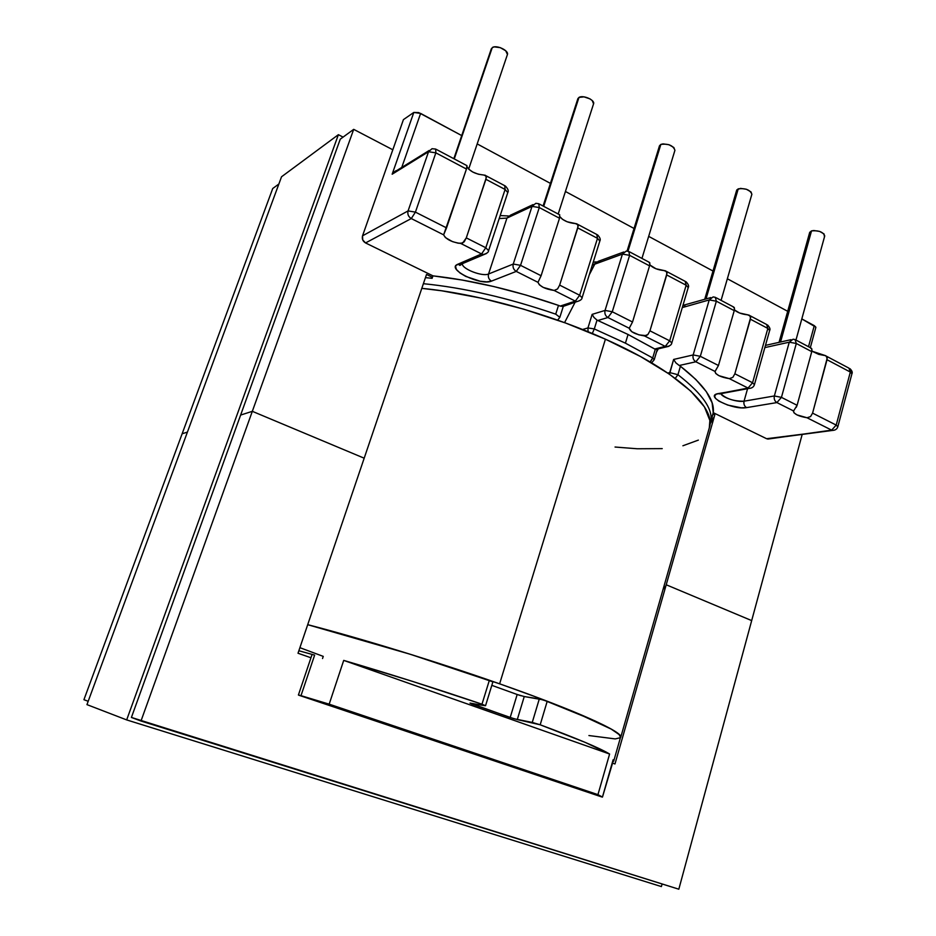 <?xml version="1.0" encoding="UTF-8"?>
<svg xmlns="http://www.w3.org/2000/svg" width="936" height="936" viewBox="0 0 936 936"><rect width="100%" height="100%" fill="white"/><g stroke="black" fill="none" stroke-linecap="round" stroke-linejoin="round"><path stroke-width="1.4" d="M612.951 761.775L602.468 797.074L601.673 796.91L602.445 797.051L613.127 759.751L613.712 761.108L612.542 761.904M560.208 306.119L558.5 305.393L560.173 306.095L575.324 301.123L579.665 295.249L597.496 238.341L596.794 234.48L597.496 238.341L599.836 241.043L597.496 238.341L577.781 227.916L577.945 224.698L575.394 223.587C568.129 222.85 562.969 220.533 559.892 216.649L562.442 219.281L567.193 221.797L576.997 223.868L578.167 226.079L559.646 285.117L579.665 295.249L597.496 238.341L577.781 227.916L559.646 285.117L557.552 288.955L554.147 290.464C545.103 289.084 539.721 286.381 537.989 282.333L516.262 271.405L491.47 281.116L486.732 281.853L480.191 281.221L465.777 276.424L460.009 272.973L456.417 269.474L455.563 266.432L456.241 265.239L481.56 253.937L485.796 247.747L505.101 189.47L504.68 185.656L505.101 189.47L507.78 192.582L505.101 189.47L485.901 179.314L486.217 176.073L483.783 175.044C475.418 174.143 469.825 171.346 467.005 166.655L468.573 169.053L472.762 172.025L478.331 174.213L485.351 175.278L486.346 177.466L466.292 237.884L485.796 247.747L505.101 189.47L485.901 179.314L466.292 237.884L464.174 241.862L460.828 243.5C451.772 242.213 446.039 239.323 443.629 234.842L411.278 218.556L365.543 242.939L432.947 275.851L432.116 278.308L432.947 275.851L462.255 280.051L493.611 286.498L526.055 295.039L558.5 305.393L555.727 314.157C508.084 297.882 463.964 287.726 423.388 283.69C463.964 287.726 508.084 297.882 555.727 314.157L558.5 305.393C513.852 290.09 472.013 280.238 432.947 275.851L365.543 242.939L362.723 239.909L362.536 235.825L403.428 119.621L362.536 235.825L408.084 210.904L428.536 151.737L392.161 174.213L413.806 112.449L403.428 119.621L413.806 112.449L418.696 112.589L461.729 135.58L420.627 113.42L413.806 112.449L392.161 174.213L428.536 151.737L408.084 210.904L415.42 212.133L446.542 227.881L466.456 169.042L435.848 152.849L415.42 212.133L435.848 152.849L428.536 151.737L432.022 148.707L435.673 149.07L435.848 152.849L466.456 169.042L466.924 165.543M641.944 258.418L674.938 150.286C673.089 145.454 668.398 143.489 660.851 144.413L627.997 251.187L660.851 144.413L659.494 145.782L627.085 251.047M721.083 300.362L751.877 194.255C750.169 189.891 745.629 188.077 738.247 188.826L706.013 298.947L738.247 188.826L736.655 190.265L704.714 299.321M795.974 340.025L824.745 235.919C823.142 231.964 818.731 230.291 811.524 230.888L780.554 342.014L811.524 230.888L809.71 232.35L779.033 342.354M577.968 100.257L577.875 98.643L578.975 97.426L583.959 96.853L589.984 98.877L592.231 100.55L593.564 103.849C595.226 100.07 583.046 94.712 578.975 97.426L543.711 206.341L578.975 97.426L577.863 98.701L543.091 206.014M454.264 158.933L492.231 47.642L454.264 158.933M650.052 265.075L656.019 268.784L665.73 270.902L667.04 273.148L649.947 330.829L647.887 334.526L644.424 335.907L665.25 346.39L655.294 349.292L628.056 334.48L625.423 343.161L652.708 357.961L655.294 349.292L652.708 357.961L625.423 343.161L628.056 334.48L597.028 320.124L594.301 328.934L625.423 343.161L594.301 328.934L597.028 320.124L593.997 317.468L592.149 314.367L587.948 327.928L582.52 329.507L587.948 327.928L594.301 328.934L587.948 327.928L588.065 331.742L587.948 327.928L592.149 314.367L593.997 317.468L597.028 320.124L628.056 334.48L654.673 348.999L665.25 346.39L644.424 335.907C635.427 334.445 630.373 331.906 629.249 328.267L632.525 322.007L649.561 265.871L629.612 255.329L612.273 311.758L632.525 322.007L649.561 265.871L649.806 262.782L649.174 262.688M613.723 761.073L620.545 737.24C621.633 732.666 597.191 720.662 547.221 701.24L540.189 724.792C576.681 738.364 599.824 748.11 609.605 754.03L597.94 794.641L602.445 797.051L597.94 794.641L329.18 704.164L343.711 660.395C389.435 673.826 435.521 688.428 481.981 704.2L489.376 680.261C429.32 659.435 358.301 637.755 307.698 624.686L410.026 654.194L492.898 681.853M521.106 695.776L517.175 694.5L524.254 696.536L517.28 719.585L510.19 717.502L517.175 694.5L491.821 685.351L517.175 694.5L510.19 717.502L470.001 703.1L484.906 705.685L481.981 704.2L412.565 681.408L343.711 660.395L609.605 754.03L597.94 794.641L329.18 704.164L300.994 695.659L329.18 704.164L343.711 660.395L609.605 754.03L584.977 742.295L540.189 724.792L517.28 719.585L524.254 696.536L539.311 698.923L532.256 722.428L514.133 718.778L472.797 704.317L473.043 703.556L472.797 704.317L471.206 703.732L485.55 705.709L481.981 704.2L489.376 680.261L492.898 681.841L485.55 705.697M314.636 655.118L300.994 695.659L298.771 695.202L601.673 796.91L298.409 695.003L300.994 695.659L314.636 655.118L298.865 650.754L314.636 655.118M768.07 439.054L831.648 430.139L836.211 425.084L850.333 372.06L848.917 368.129L851.912 373.827L850.333 372.06L827.026 359.728L826.816 356.593L825.681 355.703L811.875 351.152L818.707 354.358L825.681 355.703L827.237 357.985L812.577 413.127L836.211 425.084L850.333 372.06L827.026 359.728L812.577 413.127L810.564 416.578L807.043 417.76C798.759 416.344 794.219 414.192 793.412 411.29L797.098 405.288L811.758 351.655L796.314 343.489L781.443 397.367L797.098 405.288L811.758 351.655L811.734 348.601L810.716 348.286M769.369 438.738L766.607 438.715L713.244 412.671L766.607 438.715L832.502 430.431L831.648 430.139L836.211 425.084L837.837 426.746L836.211 425.084L812.577 413.127L810.564 416.578L807.043 417.76L831.648 430.139L807.043 417.76L796.945 414.882L793.939 412.776L793.564 410.962L776.915 402.585L746.565 407.616L741.23 407.803L727.693 405.066L718.953 401.17L715.49 398.362L714.577 395.893L716.391 394.115L748.063 388.066L752.567 382.754L767.848 328.431L766.654 324.511L767.848 328.431L769.649 330.478L767.848 328.431L750.403 319.199L750.286 316.04L747.536 314.812C741.85 314.215 737.474 312.589 734.409 309.933L739.604 313.01L749.221 315.163L750.66 317.433L734.865 373.792L752.567 382.754L767.848 328.431L750.403 319.199L734.865 373.792L732.829 377.372L729.331 378.635C720.662 377.196 715.876 374.845 714.987 371.615L718.462 365.496L734.245 310.658L716.356 301.193L700.315 356.312L718.462 365.496L734.245 310.658L734.339 307.581L733.496 307.371M649.818 264.794C652.93 268 657.68 269.931 664.08 270.586L666.748 271.756L666.725 274.95L649.947 330.829L669.685 340.809L686.158 285.234L666.725 274.95L686.158 285.234L669.685 340.809L671.791 343.009L669.685 340.809L649.947 330.829L647.887 334.526L646.273 335.638L639.019 334.901L631.765 331.718L629.249 328.267L607.897 317.526L597.788 320.521L607.897 317.526L629.249 328.267M629.729 327.296L632.525 322.007L612.273 311.758L605.054 310.424L592.149 314.367L605.054 310.424L612.273 311.758L629.612 255.329L622.428 254.101L605.054 310.424C604.399 313.525 605.346 315.9 607.897 317.526L612.273 311.758L607.897 317.526C605.346 315.9 604.399 313.525 605.054 310.424L622.428 254.101L626.301 251.059L628.805 251.456L629.612 255.329L628.805 251.456L626.301 251.059L622.428 254.101L629.612 255.329L649.561 265.871L649.912 264.022M564.56 322.651L575.149 302.164L564.56 322.651M589.282 274.798L594.769 264.174L622.428 254.101L594.769 264.174L589.282 274.798M582.087 297.8L582.087 297.788C581.946 299.426 580.215 300.69 576.904 301.591L562.934 306.481L560.173 306.095L575.324 301.123L576.904 301.591L575.324 301.123L579.665 295.249L582.087 297.788L579.665 295.249L559.646 285.117L557.552 288.955L554.147 290.464L575.324 301.123L554.147 290.464L543.278 287.422L539.358 284.801L537.989 282.333L541.09 275.734L559.517 218.252L539.288 207.558L520.545 265.333L541.09 275.734L559.517 218.252L559.588 214.847M710.997 420.346L713.244 412.671L712.003 417.737M466.491 168.96L443.629 234.842L446.542 227.881L415.42 212.133L411.278 218.556L443.629 234.842L445.396 237.569L452.439 241.605L458.207 243.208L462.606 243.126L466.292 237.884L485.796 247.747L488.58 250.684L485.796 247.747L481.56 253.937L460.828 243.5L481.56 253.937L457.622 264.326C445.77 268.889 480.73 286.077 491.47 281.116L516.262 271.405C513.548 269.685 512.542 267.228 513.256 264.046L488.545 274.002L506.949 218.088L532.034 206.376L513.256 264.046L520.545 265.333L539.288 207.558L532.034 206.376L513.256 264.046L488.545 274.002C482.625 276.892 462.361 269.159 462.325 263.964M533.064 204.61L510.646 215.116L506.949 218.088L499.204 218.556L506.949 218.088L488.545 274.002C482.707 276.845 462.77 269.346 462.349 264.127M432.116 278.308L425.435 277.629L432.116 278.308M322.534 658.534L323.248 656.382L299.894 647.677M524.254 696.536L542.95 699.824L574.973 712.261L611.196 729.085L619.07 734.467L620.533 737.287M620.264 737.732L615.233 738.913L588.919 735.544M401.755 167.45L420.627 113.42L401.755 167.45M477.196 143.91L550.426 183.386L477.196 143.91M565.426 191.482L634.035 228.466L565.426 191.482M648.671 236.363L712.998 271.031L648.671 236.363M727.354 278.764L787.691 311.302L727.354 278.764M801.813 318.907L814.285 325.634L808.505 346.706L814.285 325.634L815.853 327.179L801.813 318.907M623.762 251.995L598.56 261.214L592.804 265.017L598.49 261.214L600.409 261.694M468.655 169.135L507.382 54.651C509.254 50.556 496.08 44.448 492.231 47.642L494.266 46.894L500.269 47.631L505.732 50.778L507.429 54.463M811.992 349.912L811.758 351.655L796.314 343.489L795.038 339.569L796.314 343.489L789.259 342.19L793.073 339.206L789.259 342.19L774.353 395.963L781.443 397.367L796.314 343.489L789.259 342.19L764.841 347.595L789.259 342.19L774.353 395.963L744.05 401.193L747.572 388.697L744.05 401.193C737.568 402.55 722.101 397.507 720.837 393.623M734.526 308.88L734.245 310.658L716.356 301.193L715.291 297.297L716.356 301.193L709.231 299.93L713.103 296.923L709.231 299.93L693.167 354.943L700.315 356.312L716.356 301.193L709.231 299.93L682.285 307.581L709.231 299.93L693.167 354.943L673.627 359.447L669.743 372.61L667.742 373.043L669.743 372.61L677.945 374.704C703.287 394.419 714.121 410.588 710.447 423.201L712.05 417.596M656.428 352.275L658.265 348.812L656.428 352.275M680.425 366.233L677.945 374.704L680.425 366.233L695.764 379.384L706.341 391.681L712.12 402.854L713.244 412.671C714.893 400.152 703.954 384.673 680.425 366.233L679.22 365.496L680.425 366.233M719.328 393.927L749.092 388.417L748.063 388.066L752.567 382.754L754.428 384.673L752.567 382.754L734.865 373.792L732.829 377.372L729.331 378.635L748.063 388.066L729.331 378.635L718.988 375.71L715.712 373.452L715.045 371.452L695.857 361.787L679.22 365.496L675.897 362.887L673.627 359.447L669.509 374.248L669.743 372.61L677.945 374.704L675.277 378.366M809.698 232.421L811.524 230.888L813.864 230.525L819.679 231.426L824.031 233.941L824.382 236.562M736.889 189.797L740.54 188.393L746.402 189.259L751 191.903L751.865 194.314M659.482 145.84L660.851 144.413L663.074 143.887L668.983 144.717L673.85 147.514L674.914 150.333M655.762 349.432L668.901 346.308L665.25 346.39L669.685 340.809L665.25 346.39L666.502 346.788C669.872 345.992 671.638 344.729 671.791 343.009L688.217 287.574L686.158 285.234L685.187 281.338L686.158 285.234L688.217 287.574C689.177 286.276 688.451 284.345 686.065 281.783M459.693 264.841L457.622 264.326L459.611 264.841L486.474 253.492L483.608 254.463L481.56 253.937L483.608 254.463C486.977 253.41 488.639 252.147 488.58 250.684L507.78 192.582C508.868 191.061 508.061 188.873 505.358 186.007M393.986 172.048L392.161 174.213L396.244 170.574L393.986 172.048M555.727 314.157L559.845 317.304L555.727 314.157M592.64 332.701L594.301 328.934L592.64 332.701M650.099 361.951L652.708 357.961L654.205 359.752L652.708 357.961L650.66 361.436M540.189 724.792L547.221 701.24L539.311 698.923L532.256 722.428L540.189 724.792M408.084 210.904C407.3 214.18 408.365 216.731 411.278 218.556L415.42 212.133L408.084 210.904L362.536 235.825C361.799 238.891 362.805 241.266 365.543 242.939L411.278 218.556C408.365 216.731 407.3 214.18 408.084 210.904M767.426 438.996L832.502 430.431C835.322 430.291 837.1 429.062 837.837 426.746L851.912 373.827C852.719 372.446 852.052 370.714 849.923 368.644M793.564 410.962L776.915 402.585L781.443 397.367L776.915 402.585C774.657 401.123 773.803 398.923 774.353 395.963C773.803 398.923 774.657 401.123 776.915 402.585L746.565 407.616C744.342 406.201 743.512 404.06 744.05 401.193C743.512 404.06 744.342 406.201 746.565 407.616C733.017 410.319 703.685 395.905 718.251 393.576L749.092 388.417C751.924 388.229 753.702 386.977 754.428 384.673L769.649 330.478C770.515 329.308 769.825 327.483 767.59 325.003M720.112 393.752L721.551 393.494M796.302 407.242L797.098 405.288L781.443 397.367L774.353 395.963L744.05 401.193C733.953 401.333 726.242 398.865 720.919 393.787M695.857 361.787L715.045 371.452L718.462 365.496L700.315 356.312L695.857 361.787L700.315 356.312L693.167 354.943C692.558 357.973 693.459 360.255 695.857 361.787C693.459 360.255 692.558 357.973 693.167 354.943L673.627 359.447L675.897 362.887L679.22 365.496L695.857 361.787M462.115 263.753C460.36 265.403 459.494 265.812 459.517 264.993L462.91 263.414M491.47 281.116C488.826 279.466 487.855 277.091 488.545 274.002C487.855 277.091 488.826 279.466 491.47 281.116M516.262 271.405L520.545 265.333L513.256 264.046C512.542 267.228 513.548 269.685 516.262 271.405L537.989 282.333L541.09 275.734L520.545 265.333L516.262 271.405M793.073 339.206L795.038 339.569L793.073 339.206M710.822 297.578L682.941 305.382L685.023 305.815M713.103 296.923L715.291 297.297L713.103 296.923M559.693 214.695L559.517 218.252L539.288 207.558L538.762 203.72L539.288 207.558L532.034 206.376L535.813 203.323L532.034 206.376L506.949 218.088L510.588 215.116M535.813 203.323L538.762 203.72L535.813 203.323M435.848 152.849L435.673 149.07L432.022 148.707L428.536 151.737L435.848 152.849M620.732 737.299L709.371 427.635C716.438 407.663 677.418 371.218 605.417 339.183L499.625 683.818C577.629 711.161 623.622 732.291 620.732 737.299L619.761 735.029L611.571 729.238L595.004 720.919L537.989 697.718L499.625 683.818L605.417 339.183C548.239 313.373 475.336 293.342 421.797 288.358L441.78 290.803L481.654 298.233L523.762 309.184L565.8 323.095L605.417 339.183L640.517 356.534L669.404 374.178L690.897 391.213L704.41 406.844L709.874 420.463L709.301 427.892M307.71 624.663C361.249 638.492 437.615 661.986 499.625 683.818L412.542 654.966L368.667 641.628L307.71 624.663M698.361 440.107L682.906 445.77M662.22 448.625L637.299 448.765L615.046 447.034M364.186 458.195L252.322 411.325L240.622 415.069L252.322 411.325L353.703 129.355L340.271 139.16L353.703 129.355L392.816 149.783L353.703 129.355L252.322 411.325L364.186 458.195L426.524 274.447L432.444 277.337L426.524 274.447L364.186 458.195L252.322 411.325L364.186 458.195L298.011 653.246L364.186 458.195M187.422 432.093L182.134 433.789L187.422 432.093M272.727 188.51L83.924 699.695L88.195 701.286L83.924 699.695L272.727 188.51L278.858 184.029L272.727 188.51M663.074 589.399L665.917 585.819L663.074 589.399M751.678 620.591L666.221 584.778L751.678 620.591L802.187 434.421L678.822 889.2L140.985 721.024L252.322 411.325L240.622 415.069L252.322 411.325L140.985 721.024L131.414 717.444L678.822 889.2L751.678 620.591L666.221 584.778L751.678 620.591M712.846 414.051L714.765 414.987L614.975 763.963L612.226 763.004L614.975 763.963L714.765 414.987L712.846 414.051M710.763 422.791L714.285 416.672M310.951 657.762L298.011 653.246L310.951 657.762M338.387 134.679L343.079 137.112L338.387 134.679L281.525 176.787L338.387 134.679L126.676 719.913L86.954 704.621L126.676 719.913L338.387 134.679M662.103 883.97L661.389 886.579L126.676 719.913L661.389 886.579L662.103 883.97M281.525 176.787L86.954 704.621L281.525 176.787M131.414 717.444L340.271 139.16L131.414 717.444M613.138 759.786L602.468 797.074M453.831 158.699L491.341 48.766M558.195 214.016L593.564 103.826M582.087 297.788L599.836 241.043C600.795 239.557 600.046 237.51 597.566 234.877M848.917 368.129L826.535 356.265M397.274 170.223L429.203 150.462M810.319 347.665L815.841 327.46M563.413 306.002L559.845 317.304L557.645 320.159M651.631 362.852L654.205 359.752L657.4 349.023M709.933 424.722L710.447 423.201M298.409 695.003L312.027 654.592M766.654 324.511L750.028 315.713M791.049 339.663L765.461 345.384M811.009 348.028L796.021 340.084M685.187 281.338L666.502 271.428M733.73 307.066L716.204 297.777M596.794 234.48L577.734 224.371M593.225 262.174L596.349 261.904M629.635 251.889L649.338 262.337M504.68 185.656L486.03 175.769M500.187 215.572L508.388 215.97M539.487 204.106L559.611 214.777M436.27 149.386L466.9 165.625"/></g></svg>

